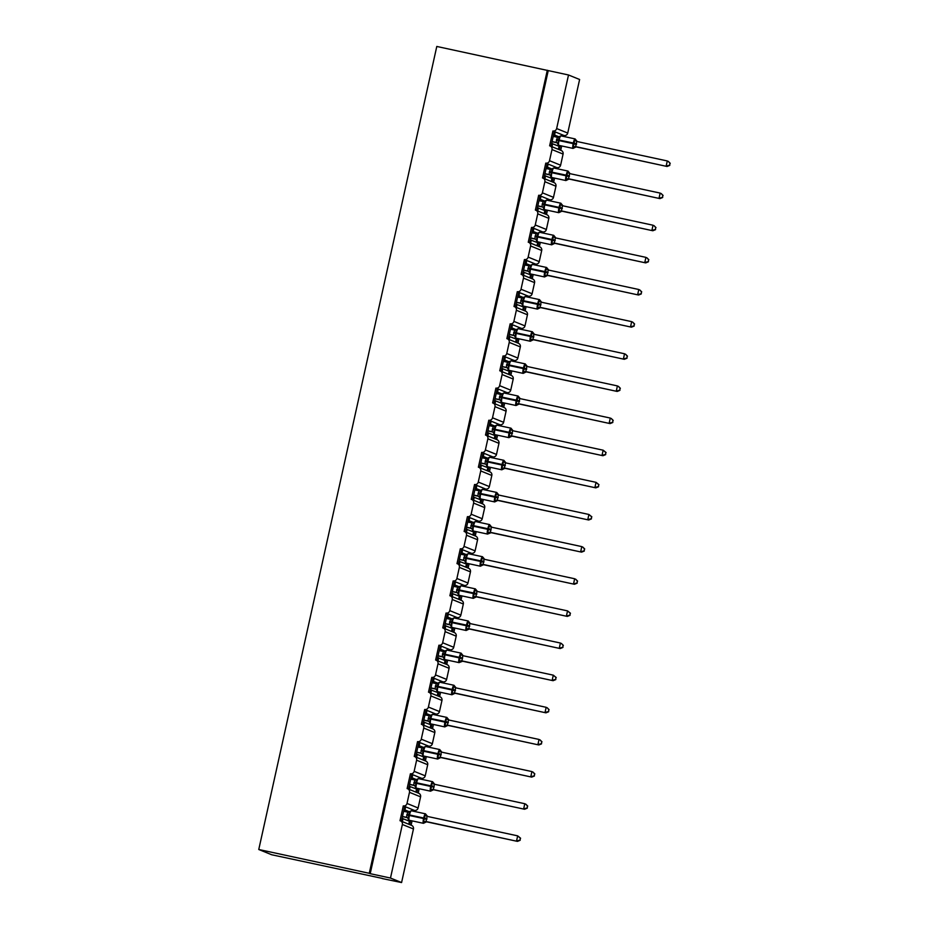 <?xml version="1.0" encoding="UTF-8"?>
<svg xmlns="http://www.w3.org/2000/svg" width="929" height="929" viewBox="0 0 929 929"><rect width="100%" height="100%" fill="white"/><g stroke="black" fill="none" stroke-linecap="round" stroke-linejoin="round"><path stroke-width="1.39" d="M551.025 146.341L554.299 131.546L552.918 130.989A3.17 3.112 112.1 0 0 556.645 128.55L568.513 74.982L436.793 46.45L258.761 849.501L271.709 854.761L382.26 878.393M552.918 130.989L549.631 145.818A3.17 3.112 -67.9 0 1 551.989 149.569L549.515 160.694A3.17 3.112 112.1 0 1 545.787 163.121L542.501 177.962A3.17 3.112 -67.9 0 1 544.858 181.701L542.397 192.826A3.17 3.112 112.1 0 1 538.669 195.264L535.383 210.093A3.17 3.112 -67.9 0 1 537.728 213.844L535.267 224.969A3.17 3.112 112.1 0 1 531.539 227.396L528.253 242.237A3.17 3.112 -67.9 0 1 530.61 245.976L528.148 257.101A3.17 3.112 112.1 0 1 524.42 259.539L521.123 274.369A3.17 3.112 -67.9 0 1 523.48 278.119L521.018 289.244A3.17 3.112 112.1 0 1 517.29 291.683L514.004 306.512A3.17 3.112 -67.9 0 1 516.361 310.251L513.888 321.376A3.17 3.112 112.1 0 1 510.16 323.815L506.874 338.655A3.17 3.112 -67.9 0 1 509.231 342.395L506.769 353.519A3.17 3.112 112.1 0 1 503.042 355.958L499.756 370.787A3.17 3.112 -67.9 0 1 502.113 374.538L499.639 385.663A3.17 3.112 112.1 0 1 495.912 388.09L492.625 402.931A3.17 3.112 -67.9 0 1 494.983 406.67L492.521 417.795A3.17 3.112 112.1 0 1 488.793 420.233L485.507 435.062A3.17 3.112 -67.9 0 1 487.864 438.813L485.391 449.938A3.17 3.112 112.1 0 1 481.663 452.377L478.377 467.206A3.17 3.112 -67.9 0 1 480.734 470.945L478.272 482.07A3.17 3.112 112.1 0 1 474.545 484.508L471.247 499.337A3.17 3.112 -67.9 0 1 473.604 503.088L471.142 514.213A3.17 3.112 112.1 0 1 467.415 516.652L464.128 531.481A3.17 3.112 -67.9 0 1 466.486 535.232L464.012 546.357A3.17 3.112 112.1 0 1 460.296 548.784L456.998 563.624A3.17 3.112 -67.9 0 1 459.356 567.364L456.894 578.488A3.17 3.112 112.1 0 1 453.166 580.927L449.88 595.756A3.17 3.112 -67.9 0 1 452.237 599.507L449.764 610.632A3.17 3.112 112.1 0 1 446.036 613.059L442.75 627.899A3.17 3.112 -67.9 0 1 445.107 631.639L442.645 642.763A3.17 3.112 112.1 0 1 438.918 645.202L435.631 660.031A3.17 3.112 -67.9 0 1 437.989 663.782L435.515 674.907A3.17 3.112 112.1 0 1 431.788 677.346L428.501 692.175A3.17 3.112 -67.9 0 1 430.859 695.926L428.397 707.05A3.17 3.112 112.1 0 1 424.669 709.477L421.383 724.318A3.17 3.112 -67.9 0 1 423.74 728.057L421.267 739.182A3.17 3.112 112.1 0 1 417.539 741.621L414.253 756.45A3.17 3.112 -67.9 0 1 416.61 760.201L414.148 771.325A3.17 3.112 112.1 0 1 410.421 773.752L407.123 788.593A3.17 3.112 -67.9 0 1 409.48 792.332L407.018 803.457A3.17 3.112 112.1 0 1 403.291 805.896L404.684 806.465L401.398 821.248M403.291 805.896L400.004 820.725A3.17 3.112 -67.9 0 1 400.515 820.888L411.605 825.393A3.17 3.112 -67.9 0 1 413.451 828.982L401.583 882.55L390.482 878.044L370.207 873.678L548.238 70.616M404.684 806.465L405.636 806.848L404.951 809.937L409.48 811.783M405.636 806.848L412.035 809.449L411.721 810.866M403.697 810.889L409.015 812.039M404.951 809.937L403.952 809.728M412.035 809.449L414.392 810.402L414.171 811.4M412.999 809.844L412.72 811.087M410.618 820.562L409.724 824.627M412.07 820.876L411.106 825.196M410.421 773.752L411.802 774.321L408.528 789.104M411.802 774.321L412.766 774.716L412.081 777.805L416.598 779.64M412.766 774.716L419.165 777.318L418.851 778.734M410.815 778.757L416.146 779.907M412.081 777.805L411.082 777.585M419.165 777.318L421.511 778.27L421.29 779.257M420.129 777.701L419.85 778.943M417.748 788.431L416.842 792.495M419.188 788.733L418.236 793.052M417.539 741.621L418.933 742.178L415.646 756.972M418.933 742.178L419.885 742.573L419.2 745.662L423.729 747.497M419.885 742.573L426.283 745.174L425.97 746.591M417.945 746.614L423.276 747.764M419.2 745.662L418.201 745.453M426.283 745.174L428.641 746.126L428.42 747.113M427.247 745.569L426.98 746.811M424.867 756.287L423.972 760.352M426.318 756.601L425.354 760.921M424.669 709.477L426.051 710.046L422.776 724.829M426.051 710.046L427.015 710.43L426.33 713.53L430.847 715.365M427.015 710.43L433.413 713.042L433.1 714.447M425.076 714.482L430.394 715.62M426.33 713.53L425.331 713.309M433.413 713.042L435.759 713.995L435.538 714.982M434.377 713.426L434.098 714.668M431.997 724.155L431.091 728.22M433.437 724.457L432.484 728.777M431.788 677.346L433.181 677.903L429.895 692.697M433.181 677.903L434.145 678.298L433.46 681.387L437.977 683.221M434.145 678.298L440.543 680.899L440.218 682.316M432.194 682.339L437.524 683.489M433.46 681.387L432.449 681.166M440.543 680.899L442.889 681.851L442.668 682.838M441.496 681.294L441.229 682.525M439.127 692.012L438.221 696.076M440.567 692.326L439.603 696.645M438.918 645.202L440.3 645.771L437.025 660.554M440.3 645.771L441.263 646.154L440.578 649.243L445.096 651.09M441.263 646.154L447.662 648.756L447.348 650.172M439.324 650.195L444.643 651.345M440.578 649.243L439.58 649.034M447.662 648.756L450.008 649.719L449.787 650.706M448.626 649.15L448.347 650.393M446.245 659.869L445.351 663.933M447.685 660.182L446.733 664.502M446.036 613.059L447.43 613.628L444.155 628.41M447.43 613.628L448.393 614.023L447.708 617.111L452.226 618.946M448.393 614.023L454.792 616.624L454.478 618.04M446.443 618.064L451.773 619.213M447.708 617.111L446.71 616.891M454.792 616.624L457.138 617.576L456.917 618.563M455.744 617.007L455.477 618.249M453.375 627.737L452.469 631.801M454.815 628.05L453.863 632.359M453.166 580.927L454.548 581.484L451.273 596.279M454.548 581.484L455.512 581.879L454.827 584.968L459.344 586.814M455.512 581.879L461.91 584.48L461.597 585.897M453.573 585.92L458.891 587.07M454.827 584.968L453.828 584.759M461.91 584.48L464.256 585.433L464.047 586.42M462.874 584.875L462.596 586.118M460.494 595.594L459.6 599.658M461.945 595.907L460.981 600.227M460.296 548.784L461.678 549.353L458.403 564.135M461.678 549.353L462.642 549.747L461.957 552.836L466.474 554.671M462.642 549.747L469.04 552.349L468.727 553.765M460.691 553.789L466.021 554.927M461.957 552.836L460.958 552.616M469.04 552.349L471.386 553.301L471.166 554.288M470.004 552.732L469.726 553.974M467.624 563.462L466.718 567.526M469.064 563.764L468.111 568.083M467.415 516.652L468.808 517.209L465.522 532.003M468.808 517.209L469.76 517.604L469.075 520.693L473.604 522.528M469.76 517.604L476.159 520.205L475.845 521.622M467.821 521.645L473.151 522.795M469.075 520.693L468.077 520.484M476.159 520.205L478.516 521.157L478.296 522.144M477.123 520.6L476.844 521.843M474.742 531.318L473.848 535.383M476.194 531.632L475.23 535.952M474.545 484.508L475.927 485.077L472.652 499.86M475.927 485.077L476.891 485.461L476.205 488.549L480.723 490.396M476.891 485.461L483.289 488.062L482.975 489.478M474.94 489.513L480.27 490.651M476.205 488.549L475.207 488.34M483.289 488.062L485.635 489.026L485.414 490.013M484.253 488.457L483.974 489.699M481.872 499.175L480.967 503.239M483.312 499.488L482.36 503.808M481.663 452.377L483.057 452.934L479.77 467.728M483.057 452.934L484.009 453.329L483.324 456.418L487.853 458.252M484.009 453.329L490.407 455.93L490.094 457.347M482.07 457.37L487.4 458.52M483.324 456.418L482.325 456.197M490.407 455.93L492.765 456.882L492.544 457.869M491.371 456.313L491.104 457.556M489.002 467.043L488.097 471.108M490.442 467.357L489.478 471.665M488.793 420.233L490.175 420.802L486.901 435.585M490.175 420.802L491.139 421.185L490.454 424.274L494.971 426.121M491.139 421.185L497.538 423.787L497.224 425.203M489.2 425.227L494.518 426.376M490.454 424.274L489.455 424.065M497.538 423.787L499.883 424.739L499.663 425.737M498.501 424.181L498.223 425.424M496.121 434.9L495.215 438.964M497.561 435.213L496.609 439.533M495.912 388.09L497.305 388.659L494.019 403.441M497.305 388.659L498.269 389.054L497.584 392.143L502.101 393.977M498.269 389.054L504.668 391.655L504.354 393.072M496.318 393.095L501.648 394.244M497.584 392.143L496.574 391.922M504.668 391.655L507.013 392.607L506.793 393.594M505.62 392.038L505.353 393.281M503.251 402.768L502.345 406.832M504.691 403.07L503.727 407.39M503.042 355.958L504.424 356.515L501.149 371.31M504.424 356.515L505.388 356.91L504.702 359.999L509.22 361.834M505.388 356.91L511.786 359.511L511.473 360.928M503.448 360.951L508.767 362.101M504.702 359.999L503.704 359.79M511.786 359.511L514.132 360.464L513.911 361.451M512.75 359.906L512.471 361.149M510.369 370.625L509.475 374.689M511.809 370.938L510.857 375.258M510.16 323.815L511.554 324.384L508.279 339.166M511.554 324.384L512.518 324.767L511.833 327.867L516.35 329.702M512.518 324.767L518.916 327.368L518.603 328.785M510.567 328.82L515.897 329.958M511.833 327.867L510.834 327.647M518.916 327.368L521.262 328.332L521.041 329.319M519.868 327.763L519.601 329.005M517.499 338.481L516.594 342.557M518.939 338.795L517.987 343.115M517.29 291.683L518.672 292.24L515.398 307.034M518.672 292.24L519.636 292.635L518.951 295.724L523.48 297.559M519.636 292.635L526.035 295.236L525.721 296.653M517.697 296.676L523.015 297.826M518.951 295.724L517.952 295.503M526.035 295.236L528.38 296.188L528.171 297.175M526.998 295.631L526.72 296.862M524.618 306.349L523.724 310.414M526.069 306.663L525.106 310.983M524.42 259.539L525.802 260.108L522.528 274.891M525.802 260.108L526.766 260.492L526.081 263.581L530.598 265.427M526.766 260.492L533.165 263.093L532.851 264.51M524.815 264.533L530.145 265.682M526.081 263.581L525.082 263.371M533.165 263.093L535.51 264.057L535.29 265.044M534.129 263.488L533.85 264.73M531.748 274.206L530.842 278.27M533.188 274.519L532.236 278.839M531.539 227.396L532.932 227.965L529.646 242.748M532.932 227.965L533.885 228.36L533.2 231.449L537.728 233.284M533.885 228.36L540.283 230.961L539.97 232.378M531.945 232.401L537.276 233.551M533.2 231.449L532.201 231.228M540.283 230.961L542.641 231.913L542.42 232.9M541.247 231.344L540.968 232.587M538.866 242.074L537.972 246.139M540.318 242.376L539.354 246.696M538.669 195.264L540.051 195.822L536.776 210.616M540.051 195.822L541.015 196.216L540.33 199.305L544.847 201.14M541.015 196.216L547.413 198.818L547.1 200.234M539.064 200.258L544.394 201.407M540.33 199.305L539.331 199.096M547.413 198.818L549.759 199.77L549.538 200.757M548.377 199.212L548.098 200.455M545.997 209.931L545.091 213.995M547.436 210.244L546.484 214.564M545.787 163.121L547.181 163.69L543.895 178.473M547.181 163.69L548.145 164.085L547.46 167.174L551.977 169.008M548.145 164.085L554.532 166.686L554.218 168.103M546.194 168.126L551.524 169.264M547.46 167.174L546.449 166.953M554.532 166.686L556.889 167.638L556.668 168.625M555.496 167.069L555.228 168.312M553.127 177.799L552.221 181.863M554.567 178.101L553.603 182.421M408.76 824.244L409.434 821.201L402.036 818.379M402.362 821.642L403.035 818.588M415.89 792.1L416.564 789.058L409.166 786.236M409.492 789.499L410.165 786.457M423.009 759.968L423.682 756.914L416.285 754.104M416.61 757.356L417.284 754.313M430.139 727.825L430.812 724.783L423.415 721.961M423.74 725.224L424.414 722.181M437.257 695.682L437.931 692.639L430.533 689.829M430.859 693.08L431.532 690.038M444.387 663.55L445.061 660.507L437.664 657.686M437.989 660.949L438.662 657.906M451.506 631.406L452.179 628.364L444.782 625.542M445.107 628.805L445.781 625.763M458.636 599.275L459.309 596.221L451.912 593.41M452.237 596.673L452.911 593.619M465.754 567.131L466.439 564.089L459.031 561.267M459.356 564.53L460.041 561.488M472.884 534.988L473.558 531.945L466.161 529.135M466.486 532.387L467.159 529.344M480.014 502.856L480.688 499.814L473.291 496.992M473.616 500.255L474.289 497.212M487.133 470.713L487.806 467.67L480.409 464.848M480.734 468.111L481.408 465.069M494.263 438.581L494.936 435.527L487.539 432.717M487.864 435.98L488.538 432.926M501.381 406.437L502.055 403.395L494.658 400.573M494.983 403.836L495.656 400.794M508.511 374.294L509.185 371.252L501.788 368.441M502.113 371.693L502.786 368.65M515.63 342.162L516.303 339.12L508.906 336.298M509.231 339.561L509.916 336.519M522.76 310.019L523.433 306.976L516.036 304.166M516.361 307.418L517.035 304.375M529.878 277.887L530.564 274.845L523.155 272.023M523.491 275.286L524.165 272.232M537.008 245.744L537.682 242.701L530.285 239.879M530.61 243.143L531.283 240.1M544.139 213.612L544.812 210.558L537.415 207.748M537.74 210.999L538.414 207.957M551.257 181.469L551.931 178.426L544.533 175.604M544.858 178.867L545.532 175.825M554.299 131.546L555.263 131.941L554.578 135.03L559.095 136.865M555.263 131.941L561.662 134.542L561.348 135.959M553.324 135.982L558.643 137.132M554.578 135.03L553.579 134.81M561.662 134.542L564.008 135.495L563.787 136.482M562.626 134.937L562.347 136.168M560.245 145.656L559.351 149.72M561.685 145.969L560.733 150.289M558.387 149.325L559.061 146.283L551.663 143.472M551.989 146.724L552.662 143.681M390.482 878.044L402.362 824.476A3.17 3.112 -67.9 0 0 400.515 820.888M382.225 878.555L401.583 882.55M556.645 128.55L567.735 133.056L579.615 79.499L568.513 74.982M567.735 133.056A3.17 3.112 112.1 0 1 564.008 135.495M549.515 160.694L560.617 165.199L563.079 154.075A3.17 3.112 -67.9 0 0 561.232 150.486L550.131 145.981M560.617 165.199A3.17 3.112 112.1 0 1 556.889 167.638M542.397 192.826L553.487 197.343L555.948 186.218A3.17 3.112 -67.9 0 0 554.102 182.63L543.012 178.113M553.487 197.343A3.17 3.112 112.1 0 1 549.759 199.77M535.267 224.969L546.368 229.475L548.83 218.35A3.17 3.112 -67.9 0 0 546.984 214.762L535.882 210.256M546.368 229.475A3.17 3.112 112.1 0 1 542.641 231.913M528.148 257.101L539.238 261.618L541.7 250.493A3.17 3.112 -67.9 0 0 539.854 246.905L528.764 242.388M539.238 261.618A3.17 3.112 112.1 0 1 535.51 264.057M521.018 289.244L532.108 293.75L534.581 282.625A3.17 3.112 -67.9 0 0 532.735 279.037L521.633 274.531M532.108 293.75A3.17 3.112 112.1 0 1 528.38 296.188M513.888 321.376L524.99 325.893L527.451 314.768A3.17 3.112 -67.9 0 0 525.605 311.18L514.515 306.663M524.99 325.893A3.17 3.112 112.1 0 1 521.262 328.332M506.769 353.519L517.859 358.037L520.333 346.912A3.17 3.112 -67.9 0 0 518.475 343.324L507.385 338.806M517.859 358.037A3.17 3.112 112.1 0 1 514.132 360.464M499.639 385.663L510.741 390.168L513.203 379.044A3.17 3.112 -67.9 0 0 511.356 375.455L500.255 370.95M510.741 390.168A3.17 3.112 112.1 0 1 507.013 392.607M492.521 417.795L503.611 422.312L506.084 411.187A3.17 3.112 -67.9 0 0 504.226 407.599L493.136 403.081M503.611 422.312A3.17 3.112 112.1 0 1 499.883 424.739M485.391 449.938L496.492 454.444L498.954 443.319A3.17 3.112 -67.9 0 0 497.108 439.731L486.006 435.225M496.492 454.444A3.17 3.112 112.1 0 1 492.765 456.882M478.272 482.07L489.362 486.587L491.824 475.462A3.17 3.112 -67.9 0 0 489.978 471.874L478.888 467.357M489.362 486.587A3.17 3.112 112.1 0 1 485.635 489.026M471.142 514.213L482.232 518.719L484.706 507.594A3.17 3.112 -67.9 0 0 482.859 504.006L471.758 499.5M482.232 518.719A3.17 3.112 112.1 0 1 478.516 521.157M464.012 546.357L475.114 550.862L477.576 539.737A3.17 3.112 -67.9 0 0 475.729 536.149L464.639 531.643M475.114 550.862A3.17 3.112 112.1 0 1 471.386 553.301M456.894 578.488L467.984 583.006L470.457 571.881A3.17 3.112 -67.9 0 0 468.611 568.293L457.509 563.775M467.984 583.006A3.17 3.112 112.1 0 1 464.256 585.433M449.764 610.632L460.865 615.137L463.327 604.013A3.17 3.112 -67.9 0 0 461.481 600.424L450.391 595.919M460.865 615.137A3.17 3.112 112.1 0 1 457.138 617.576M442.645 642.763L453.735 647.281L456.209 636.156A3.17 3.112 -67.9 0 0 454.351 632.568L443.261 628.05M453.735 647.281A3.17 3.112 112.1 0 1 450.008 649.719M435.515 674.907L446.617 679.413L449.079 668.288A3.17 3.112 -67.9 0 0 447.232 664.699L436.131 660.194M446.617 679.413A3.17 3.112 112.1 0 1 442.889 681.851M428.397 707.05L439.487 711.556L441.96 700.431A3.17 3.112 -67.9 0 0 440.102 696.843L429.012 692.337M439.487 711.556A3.17 3.112 112.1 0 1 435.759 713.995M421.267 739.182L432.368 743.699L434.83 732.575A3.17 3.112 -67.9 0 0 432.984 728.986L421.882 724.469M432.368 743.699A3.17 3.112 112.1 0 1 428.641 746.126M414.148 771.325L425.238 775.831L427.7 764.706A3.17 3.112 -67.9 0 0 425.854 761.118L414.764 756.612M425.238 775.831A3.17 3.112 112.1 0 1 421.511 778.27M407.018 803.457L418.108 807.975L420.582 796.85A3.17 3.112 -67.9 0 0 418.735 793.261L407.634 788.744M418.108 807.975A3.17 3.112 112.1 0 1 414.392 810.402M370.207 873.678L369.277 873.295L547.309 70.244M258.761 849.501L369.277 873.295M560.199 136.795L559.502 136.517L558.329 139.814L558.015 144.459M574.11 147.932L572.938 146.794L574.215 143.89L574.412 140.151L575.399 139.942A2.322 2.044 -74.1 0 0 576.746 141.452L575.643 146.619L576.665 147.003L576.061 146.956A2.322 2.299 87.4 0 0 574.424 147.746L574.424 147.746M669.774 165.385L669.867 163.179L669.774 165.385L667.08 166.477L576.654 147.003A2.322 2.299 87.4 0 0 576.061 146.956L573.03 148.408A4.54 0.848 -77.8 0 1 573.193 143.647L576.444 144.413M667.08 166.477L575.736 146.631M669.414 165.234L666.151 166.094L667.301 160.949L576.874 141.487L574.412 140.151M669.867 163.179L668.218 161.321L670.239 163.33M553.231 136.389L557.725 137.318A2.322 2.299 87.4 0 0 557.864 137.318L557.864 137.318A2.322 2.299 87.4 0 0 559.502 136.517M552.047 141.707L556.785 142.729M557.028 142.776L556.111 142.404L557.354 137.271L559.827 137.004M552.093 141.545L556.123 142.404A2.322 2.299 87.4 0 1 557.83 144.041M558.352 143.647L556.216 142.427M572.938 146.794L575.643 146.619M553.069 168.939L552.372 168.66L551.199 171.958L550.885 176.603M566.98 180.063L565.819 178.925L567.224 175.407L567.294 172.283L568.269 172.074A2.322 2.044 -74.1 0 0 569.616 173.584L568.513 178.751L569.535 179.146L568.931 179.088A2.322 2.299 87.4 0 0 567.294 179.889L567.294 179.889M662.656 197.517L662.737 195.311L662.656 197.517L659.95 198.609L569.535 179.146A2.322 2.299 87.4 0 0 568.931 179.088L565.912 180.551A4.54 0.848 -77.8 0 1 565.912 180.551A4.54 0.848 -77.8 0 1 565.877 180.54A4.54 0.848 -77.8 0 1 566.075 175.79L569.314 176.545M659.95 198.609L568.606 178.774A2.322 2.044 -74.1 0 0 566.597 179.611M662.284 197.366L659.033 198.237L660.171 193.093L569.756 173.618L567.294 172.283M662.737 195.311L661.1 193.464L663.109 195.462M546.101 168.532L550.734 169.45A2.322 2.299 87.4 0 0 552.372 168.66M544.928 173.851L549.666 174.873M549.898 174.919L548.993 174.547L550.223 169.415L552.697 169.148M544.963 173.677L548.993 174.547A2.322 2.299 87.4 0 1 550.711 176.185M551.222 175.79L549.085 174.571M565.819 178.925L568.513 178.751M545.938 201.07L545.253 200.792L544.08 204.101L543.755 208.735M559.862 212.207L558.689 211.069L560.094 207.55L560.164 204.426L561.151 204.217A2.322 2.044 -74.1 0 0 562.498 205.727L561.395 210.895L562.417 211.289L561.813 211.231A2.322 2.299 87.4 0 0 560.175 212.033L560.175 212.033M655.526 229.66L655.619 227.454L655.526 229.66L652.832 230.752L562.405 211.289A2.322 2.299 87.4 0 0 561.813 211.231L558.782 212.683A4.54 0.848 -77.8 0 1 558.782 212.683A4.54 0.848 -77.8 0 1 558.759 212.683A4.54 0.848 -77.8 0 1 558.944 207.922L562.196 208.688M652.832 230.752L561.488 210.906M655.166 229.509L651.903 230.38L653.041 225.224L562.626 205.762L560.164 204.426M655.619 227.454L653.97 225.596L655.99 227.605M538.983 200.664L543.616 201.593A2.322 2.299 87.4 0 0 545.253 200.792M537.798 205.983L542.536 207.004M542.78 207.062L541.862 206.691L543.105 201.558L545.578 201.279M537.833 205.82L541.874 206.691M544.104 207.922L541.967 206.702M558.689 211.069L561.395 210.895M538.82 233.214L538.123 232.935L536.95 236.233L536.637 240.878M552.732 244.35L551.571 243.212L552.976 239.682L553.045 236.558L554.021 236.349A2.322 2.044 -74.1 0 0 555.368 237.87L554.265 243.026L555.287 243.421L554.683 243.375A2.322 2.299 87.4 0 0 553.045 244.164L553.045 244.164M648.407 261.804L648.488 259.586L648.407 261.804L645.701 262.895L555.287 243.421A2.322 2.299 87.4 0 0 554.683 243.375L551.663 244.826A4.54 0.848 -77.8 0 1 551.629 244.815A4.54 0.848 -77.8 0 1 551.814 240.065L555.066 240.832M645.701 262.895L554.358 243.05A2.322 2.044 -74.1 0 0 552.349 243.886M648.036 261.653L644.784 262.512L645.922 257.368L555.496 237.894L553.045 236.558M648.488 259.586L646.839 257.739L648.86 259.737M531.852 232.807L536.486 233.725A2.322 2.299 87.4 0 0 538.123 232.935M530.68 238.126L535.418 239.148M535.65 239.194L534.744 238.823L535.975 233.69L538.448 233.423M530.714 237.952L534.744 238.823A2.322 2.299 87.4 0 1 536.451 240.46M536.974 240.065L534.837 238.846M551.571 243.212L554.265 243.026M531.69 265.357L531.005 265.067L529.832 268.376L529.507 273.021M545.613 276.482L544.44 275.344L545.846 271.825L545.915 268.702L546.902 268.493A2.322 2.044 -74.1 0 0 548.249 270.002L547.146 275.17L548.168 275.565L547.564 275.507A2.322 2.299 87.4 0 0 545.915 276.308L545.915 276.308M641.277 293.936L641.37 291.729L641.277 293.936L638.583 295.027L548.156 275.565A2.322 2.299 87.4 0 0 547.564 275.507M638.583 295.027L547.239 275.181M640.905 293.785L637.654 294.656L638.792 289.5L548.377 270.037L545.915 268.702M641.37 291.729L639.721 289.883L641.73 291.88M524.734 264.951L529.367 265.868A2.322 2.299 87.4 0 0 531.005 265.067M523.55 270.269L528.287 271.28M528.52 271.338L527.614 270.966L528.856 265.833L531.318 265.555M523.584 270.095L527.626 270.966A2.322 2.299 87.4 0 1 529.333 272.603M529.855 272.209L527.707 270.989M544.44 275.344L547.146 275.17M524.571 297.489L523.875 297.21L522.702 300.508L522.388 305.153M538.483 308.625L537.322 307.487L538.727 303.957L538.785 300.845L539.772 300.636A2.322 2.044 -74.1 0 0 541.119 302.146L540.016 307.302L541.038 307.696L540.434 307.65A2.322 2.299 87.4 0 0 538.797 308.44L538.797 308.44M634.159 326.079L634.24 323.873L634.159 326.079L631.453 327.171L541.038 307.696A2.322 2.299 87.4 0 0 540.434 307.65L537.415 309.102A4.54 0.848 -77.8 0 1 537.415 309.102A4.54 0.848 -77.8 0 1 537.38 309.09A4.54 0.848 -77.8 0 1 537.566 304.34L540.817 305.107M631.453 327.171L540.109 307.325M633.787 325.928L630.524 326.787L631.674 321.643L541.247 302.18L538.785 300.845M634.24 323.873L632.591 322.015L634.612 324.024M517.604 297.083L522.237 298.012A2.322 2.299 87.4 0 0 523.875 297.21M516.419 302.401L521.169 303.423M521.401 303.469L520.495 303.098L521.726 297.965L524.2 297.698M516.466 302.239L520.495 303.098A2.322 2.299 87.4 0 1 522.203 304.735M522.725 304.34L520.588 303.121M537.322 307.487L540.016 307.302M517.441 329.632L516.756 329.342L515.583 332.652L515.258 337.297M531.365 340.757L530.192 339.619L531.597 336.101L531.667 332.977L532.642 332.768A2.322 2.044 -74.1 0 0 533.989 334.277L532.898 339.445L533.92 339.84L533.304 339.782A2.322 2.299 87.4 0 0 531.667 340.583L531.667 340.583M627.029 358.211L627.121 356.004L627.029 358.211L624.323 359.302L533.908 339.84M624.323 359.302L532.979 339.468M626.657 358.06L623.405 358.931L624.543 353.775L534.129 334.312L531.667 332.977M627.121 356.004L625.472 354.158L627.481 356.155M510.474 329.226L515.107 330.143A2.322 2.299 87.4 0 0 516.756 329.342M509.301 334.545L514.039 335.566M514.271 335.613L513.365 335.241L514.608 330.109L517.07 329.841M509.336 334.37L513.365 335.241A2.322 2.299 87.4 0 1 515.084 336.879M515.595 336.484L513.458 335.264M530.192 339.619L532.898 339.445M510.323 361.764L509.626 361.486L508.453 364.795L508.14 369.428M524.235 372.901L523.062 371.763L524.339 368.859L524.537 365.12L525.524 364.911A2.322 2.044 -74.1 0 0 526.871 366.421L525.768 371.588L526.789 371.983L526.186 371.925A2.322 2.299 87.4 0 0 524.548 372.726L524.548 372.726M619.91 390.354L619.991 388.148L619.91 390.354L617.204 391.446L526.789 371.983A2.322 2.299 87.4 0 0 526.186 371.925L523.155 373.377A4.54 0.848 -77.8 0 1 523.132 373.365A4.54 0.848 -77.8 0 1 523.317 368.616L526.569 369.382M617.204 391.446L525.86 371.6A2.322 2.044 -74.1 0 0 523.851 372.436M619.538 390.203L616.275 391.074L617.425 385.918L526.998 366.456L524.537 365.12M619.991 388.148L618.342 386.29L620.363 388.299M503.355 361.358L507.849 362.287A2.322 2.299 87.4 0 0 507.989 362.287L507.989 362.287A2.322 2.299 87.4 0 0 509.626 361.486M502.171 366.676L506.92 367.698M507.153 367.745L506.235 367.385L507.478 362.252L509.951 361.973M502.217 366.514L506.247 367.385A2.322 2.299 87.4 0 1 507.954 369.022M508.477 368.616L506.34 367.396M523.062 371.763L525.768 371.588M503.193 393.908L502.496 393.629L501.335 396.927L501.01 401.572M517.105 405.032L515.943 403.906L517.348 400.376L517.418 397.252L518.394 397.043A2.322 2.044 -74.1 0 0 519.741 398.553L518.637 403.72L519.659 404.115L519.056 404.069A2.322 2.299 87.4 0 0 517.418 404.858L517.418 404.858M612.78 422.498L612.861 420.28L612.78 422.498L610.074 423.589L519.659 404.115A2.322 2.299 87.4 0 0 519.056 404.069L516.036 405.52A4.54 0.848 -77.8 0 1 516.036 405.52A4.54 0.848 -77.8 0 1 516.013 405.508A4.54 0.848 -77.8 0 1 516.199 400.759L519.45 401.525M610.074 423.589L518.73 403.743A2.322 2.044 -74.1 0 0 516.733 404.579M612.408 422.347L609.157 423.206L610.295 418.062L519.88 398.587L517.418 397.252M612.861 420.28L611.224 418.433L613.233 420.431M496.225 393.501L500.859 394.419A2.322 2.299 87.4 0 0 502.496 393.629M495.052 398.82L499.79 399.842M500.023 399.888L499.117 399.516L500.359 394.384L502.821 394.117M495.087 398.646L499.117 399.516A2.322 2.299 87.4 0 1 500.836 401.154M501.346 400.759L499.21 399.54M515.943 403.906L518.637 403.72M496.074 426.051L495.378 425.761L494.205 429.07L493.891 433.715M509.986 437.176L508.813 436.038L510.091 433.135L510.288 429.395L511.275 429.186A2.322 2.044 -74.1 0 0 512.622 430.696L511.519 435.864L512.541 436.258L511.937 436.2A2.322 2.299 87.4 0 0 510.3 437.002L510.3 437.002M605.65 454.629L605.743 452.423L605.65 454.629L602.956 455.721L512.529 436.258A2.322 2.299 87.4 0 0 511.937 436.2L508.906 437.652A4.54 0.848 -77.8 0 1 508.883 437.652A4.54 0.848 -77.8 0 1 509.069 432.891L512.32 433.657M602.956 455.721L511.612 435.875M605.29 454.478L602.027 455.349L603.165 450.193L512.75 430.731L510.288 429.395M605.743 452.423L603.165 450.193L606.114 452.574M489.107 425.633L493.74 426.562A2.322 2.299 87.4 0 0 495.378 425.761M487.922 430.963L492.66 431.973M492.904 432.031L491.987 431.66L493.229 426.527L495.703 426.248M487.957 430.789L491.998 431.66M494.228 432.902L492.091 431.683M508.813 436.038L511.519 435.864M488.944 458.183L488.248 457.904L487.075 461.202L486.761 465.847M502.856 469.319L501.695 468.181L503.1 464.651L503.17 461.527L504.145 461.33A2.322 2.044 -74.1 0 0 505.492 462.839L504.389 467.995L505.411 468.39L504.807 468.344A2.322 2.299 87.4 0 0 503.17 469.133L503.17 469.133M598.531 486.773L598.613 484.566L598.531 486.773L595.826 487.864L505.411 468.39A2.322 2.299 87.4 0 0 504.807 468.344L501.788 469.795A4.54 0.848 -77.8 0 1 501.95 465.034L505.19 465.801M595.826 487.864L504.482 468.019A2.322 2.044 -74.1 0 0 502.473 468.855M598.16 486.622L594.908 487.481L596.046 482.337L505.539 462.851L503.17 461.527M598.613 484.566L596.046 482.337L598.984 484.706M481.977 457.776L486.482 458.705A2.322 2.299 87.4 0 0 486.61 458.694L486.61 458.694A2.322 2.299 87.4 0 0 488.248 457.904M480.804 463.095L485.542 464.117M485.774 464.163L484.868 463.792L486.099 458.659L488.573 458.392M480.839 462.932L484.868 463.792A2.322 2.299 87.4 0 1 486.575 465.429M487.098 465.034L484.961 463.815M501.695 468.181L504.389 467.995M481.814 490.326L481.129 490.036L479.956 493.345L479.631 497.99M495.738 501.451L494.565 500.313L495.97 496.794L496.04 493.671L497.027 493.462A2.322 2.044 -74.1 0 0 498.374 494.971L497.27 500.139L498.292 500.534L497.689 500.476A2.322 2.299 87.4 0 0 496.051 501.277L496.051 501.277M591.401 518.905L591.494 516.698L591.401 518.905L588.707 519.996L498.281 500.534A2.322 2.299 87.4 0 0 497.689 500.476L494.658 501.927A4.54 0.848 -77.8 0 1 494.82 497.178L498.072 497.932M588.707 519.996L497.363 500.162A2.322 2.044 -74.1 0 0 495.354 500.998M591.03 518.754L587.778 519.625L588.916 514.469L498.501 495.006L496.04 493.671M591.494 516.698L588.916 514.469L591.866 516.849M474.858 489.92L479.492 490.837A2.322 2.299 87.4 0 0 481.129 490.036M473.674 495.238L478.412 496.26M478.656 496.307L477.738 495.935L478.981 490.802L481.454 490.535M473.709 495.064L477.75 495.935A2.322 2.299 87.4 0 1 479.457 497.572M479.979 497.178L477.831 495.958M494.565 500.313L497.27 500.139M474.696 522.458L473.999 522.179L472.826 525.477L472.513 530.122M584.283 551.048L584.364 548.842L584.283 551.048L581.577 552.14L491.162 532.677A2.322 2.299 87.4 0 0 488.921 533.409L487.446 532.456L488.851 528.926L488.921 525.814L489.897 525.605A2.322 2.044 -74.1 0 0 491.244 527.115M581.577 552.14L490.233 532.294L491.162 532.677L487.539 534.07A4.54 0.848 -77.8 0 1 487.539 534.07A4.54 0.848 -77.8 0 1 487.504 534.059A4.54 0.848 -77.8 0 1 487.69 529.309L490.942 530.076L490.233 532.294M583.911 550.897L580.648 551.768L581.798 546.612L491.29 527.126L490.942 530.076M584.364 548.842L582.715 546.984L584.736 548.993M467.728 522.052L472.362 522.981A2.322 2.299 87.4 0 0 473.999 522.179M466.555 527.37L471.293 528.392M471.526 528.438L470.62 528.078L471.851 522.946L474.324 522.667M466.59 527.207L470.62 528.078A2.322 2.299 87.4 0 1 472.327 529.704M472.849 529.309L470.713 528.09M487.446 532.456L490.14 532.282M488.921 525.814L491.22 527.103M467.566 554.601L466.881 554.323L465.708 557.621L465.383 562.266M481.489 565.726L480.316 564.588L481.721 561.07L481.791 557.946L482.766 557.737A2.322 2.044 -74.1 0 0 484.125 559.246L483.022 564.414L484.044 564.809L483.428 564.751A2.322 2.299 87.4 0 0 481.791 565.552L481.791 565.552M577.153 583.18L577.246 580.973L577.153 583.18L574.459 584.271L484.032 564.809M574.459 584.271L483.115 564.437A2.322 2.044 -74.1 0 0 481.106 565.273M576.781 583.04L573.53 583.9L574.668 578.755L484.253 559.281L481.791 557.946M577.246 580.973L575.597 579.127L577.606 581.124M460.61 554.195L465.243 555.112A2.322 2.299 87.4 0 0 466.881 554.323M459.425 559.513L464.163 560.535M464.395 560.582L463.49 560.21L464.732 555.077L467.194 554.81M459.46 559.339L463.501 560.21A2.322 2.299 87.4 0 1 465.208 561.848M465.731 561.453L463.583 560.233M480.316 564.588L483.022 564.414M460.447 586.733L459.75 586.454L458.578 589.764L458.264 594.409M474.359 597.87L473.198 596.732L474.603 593.213L474.661 590.089L475.648 589.88A2.322 2.044 -74.1 0 0 476.995 591.39L475.892 596.557L476.914 596.952L476.31 596.894A2.322 2.299 87.4 0 0 474.673 597.695L474.673 597.695M570.034 615.323L570.116 613.117L570.034 615.323L567.329 616.415L476.914 596.952A2.322 2.299 87.4 0 0 476.31 596.894L473.279 598.346A4.54 0.848 -77.8 0 1 473.442 593.585L476.693 594.351M567.329 616.415L475.985 596.569A2.322 2.044 -74.1 0 0 473.976 597.405M569.663 615.172L566.4 616.043L567.549 610.887L477.123 591.425L474.661 590.089M570.116 613.117L567.549 610.887L570.487 613.268M453.48 586.327L457.985 587.256A2.322 2.299 87.4 0 0 458.113 587.256L458.113 587.256A2.322 2.299 87.4 0 0 459.75 586.454M452.295 591.645L457.045 592.667M457.277 592.725L456.371 592.354L457.602 587.221L460.076 586.942M452.342 591.483L456.371 592.354A2.322 2.299 87.4 0 1 458.078 593.991M458.601 593.596L456.464 592.377M473.198 596.732L475.892 596.557M453.317 618.877L452.62 618.598L451.459 621.896L451.134 626.541M467.241 630.013L466.068 628.875L467.473 625.345L467.542 622.221L468.518 622.012A2.322 2.044 -74.1 0 0 469.865 623.533L468.773 628.689L469.795 629.084L469.18 629.038A2.322 2.299 87.4 0 0 467.542 629.827L467.542 629.827M562.904 647.467L562.997 645.249L562.904 647.467L560.199 648.558L469.784 629.084A2.322 2.299 87.4 0 0 469.18 629.038L466.161 630.489A4.54 0.848 -77.8 0 1 466.161 630.489A4.54 0.848 -77.8 0 1 466.137 630.477A4.54 0.848 -77.8 0 1 466.323 625.728L469.575 626.494M560.199 648.558L468.855 628.712A2.322 2.044 -74.1 0 0 466.857 629.548M562.533 647.316L559.281 648.175L560.419 643.031L469.911 623.545L467.542 622.221M562.997 645.249L561.348 643.402L563.357 645.4M446.35 618.47L450.983 619.388A2.322 2.299 87.4 0 0 452.62 618.598M445.177 623.789L449.915 624.811M450.147 624.857L449.241 624.485L450.484 619.353L452.946 619.086M445.212 623.614L449.241 624.485A2.322 2.299 87.4 0 1 450.96 626.123M451.471 625.728L449.334 624.509M466.068 628.875L468.773 628.689M446.199 651.02L445.502 650.73L444.329 654.039L444.016 658.684M555.774 679.598L555.867 677.392L555.774 679.598L553.08 680.69L462.654 661.227A2.322 2.299 87.4 0 0 460.424 661.971L458.938 661.007L460.215 658.104L460.412 654.364L461.399 654.155A2.322 2.044 -74.1 0 0 462.747 655.665M553.08 680.69L461.736 660.844L462.665 661.227L459.031 662.621A4.54 0.848 -77.8 0 1 459.007 662.621A4.54 0.848 -77.8 0 1 459.193 657.86L462.445 658.626L461.736 660.844M555.414 679.447L552.151 680.318L553.301 675.162L462.781 655.677L462.445 658.626M555.867 677.392L553.301 675.162L556.239 677.543M439.231 650.614L443.865 651.531A2.322 2.299 87.4 0 0 445.502 650.73M438.047 655.932L442.785 656.942M443.028 657L442.111 656.629L443.354 651.496L445.827 651.217M438.093 655.758L442.123 656.629M444.352 657.871L442.216 656.652M458.938 661.007L461.643 660.833M460.412 654.364L462.723 655.665M439.069 683.152L438.372 682.873L437.199 686.171L436.885 690.816M452.98 694.288L451.819 693.15L453.224 689.62L453.294 686.508L454.269 686.299A2.322 2.044 -74.1 0 0 455.616 687.808L454.513 692.976L455.535 693.359L454.931 693.313A2.322 2.299 87.4 0 0 453.294 694.102L453.294 694.102M548.656 711.742L548.737 709.535L548.656 711.742L545.95 712.833L455.535 693.359A2.322 2.299 87.4 0 0 454.931 693.313L451.912 694.764A4.54 0.848 -77.8 0 1 452.075 690.003L455.326 690.77M545.95 712.833L454.606 692.988A2.322 2.044 -74.1 0 0 452.597 693.824M548.284 711.591L545.033 712.45L546.171 707.306L455.756 687.843L453.294 686.508M548.737 709.535L547.1 707.677L549.109 709.686M432.101 682.745L436.607 683.674A2.322 2.299 87.4 0 0 436.735 683.674L436.735 683.674A2.322 2.299 87.4 0 0 438.372 682.873M430.928 688.064L435.666 689.086M435.898 689.132L434.993 688.761L436.235 683.628L438.697 683.361M430.963 687.901L434.993 688.761A2.322 2.299 87.4 0 1 436.711 690.398M437.222 690.003L435.086 688.784M451.819 693.15L454.513 692.976M431.95 715.295L431.253 715.016L430.081 718.314L429.755 722.959M445.862 726.42L444.689 725.282L445.966 722.379L446.164 718.64L447.151 718.431A2.322 2.044 -74.1 0 0 448.498 719.94L447.395 725.108L448.417 725.503L447.813 725.444A2.322 2.299 87.4 0 0 446.175 726.246L446.175 726.246M541.526 743.874L541.619 741.667L541.526 743.874L538.832 744.965L448.405 725.503A2.322 2.299 87.4 0 0 447.813 725.444L444.782 726.908A4.54 0.848 -77.8 0 1 444.945 722.147L448.196 722.901M538.832 744.965L447.488 725.131A2.322 2.044 -74.1 0 0 445.479 725.967M541.166 743.723L537.903 744.593L539.041 739.449L448.626 719.975L446.164 718.64M541.619 741.667L539.97 739.821L541.99 741.818M424.983 714.889L429.616 715.806A2.322 2.299 87.4 0 0 431.253 715.016M423.798 720.207L428.536 721.229M428.78 721.276L427.863 720.904L429.105 715.771L431.579 715.504M423.833 720.033L427.874 720.904A2.322 2.299 87.4 0 1 429.581 722.541M430.104 722.147L427.967 720.927M444.689 725.282L447.395 725.108M424.82 747.427L424.123 747.148L422.95 750.458L422.637 755.091M438.732 758.563L437.571 757.425L438.976 753.907L439.045 750.783L440.021 750.574A2.322 2.044 -74.1 0 0 441.368 752.084L440.265 757.251L441.287 757.646L440.683 757.588A2.322 2.299 87.4 0 0 439.045 758.389L439.045 758.389M534.407 776.017L534.489 773.811L534.407 776.017L531.702 777.108L441.287 757.646A2.322 2.299 87.4 0 0 440.683 757.588L437.664 759.039A4.54 0.848 -77.8 0 1 437.664 759.039A4.54 0.848 -77.8 0 1 437.629 759.028A4.54 0.848 -77.8 0 1 437.814 754.278L441.066 755.045M531.702 777.108L440.358 757.263M534.036 775.866L530.784 776.737L531.922 771.581L441.507 752.118L439.045 750.783M534.489 773.811L532.851 771.953L534.86 773.962M417.853 747.021L422.486 747.95A2.322 2.299 87.4 0 0 424.123 747.148M416.68 752.339L421.418 753.361M421.65 753.407L420.744 753.047L421.975 747.915L424.448 747.636M416.715 752.176L420.744 753.047A2.322 2.299 87.4 0 1 422.451 754.685M422.974 754.278L420.837 753.059M437.571 757.425L440.265 757.251M417.69 779.57L417.005 779.292L415.832 782.59L415.507 787.235M527.277 808.16L527.37 805.942L527.277 808.16L524.583 809.252L434.168 789.778A2.322 2.299 87.4 0 0 431.927 790.521L430.441 789.569L431.846 786.039L431.915 782.915L432.902 782.706A2.322 2.044 -74.1 0 0 434.249 784.227M524.583 809.252L433.564 789.731A2.322 2.299 87.4 0 0 433.553 789.731L430.533 791.183A4.54 0.848 -77.8 0 1 430.696 786.422L433.948 787.188L433.251 789.406A2.322 2.044 -74.1 0 0 431.23 790.242M526.906 808.009L523.654 808.869L524.792 803.724L434.284 784.227L433.948 787.188M527.37 805.942L525.721 804.096L527.742 806.093M410.734 779.164L415.368 780.081A2.322 2.299 87.4 0 0 417.005 779.292M409.55 784.482L414.288 785.504M414.52 785.551L413.614 785.179L414.857 780.046L417.33 779.779M409.584 784.308L413.626 785.179A2.322 2.299 87.4 0 1 415.333 786.817M415.855 786.422L413.707 785.202M430.441 789.569L433.146 789.383M431.915 782.915L434.226 784.215M410.572 811.714L409.875 811.423L408.702 814.733L408.388 819.378M424.483 822.839L423.322 821.7L424.727 818.182L424.785 815.058L425.772 814.849A2.322 2.044 -74.1 0 0 427.119 816.359L426.016 821.526L427.038 821.921L426.434 821.863A2.322 2.299 87.4 0 0 424.797 822.664L424.797 822.664M520.159 840.292L520.24 838.086L520.159 840.292L517.453 841.384L427.038 821.921A2.322 2.299 87.4 0 0 426.434 821.863L423.415 823.315A4.54 0.848 -77.8 0 1 423.566 818.554L426.817 819.32M517.453 841.384L426.109 821.538A2.322 2.044 -74.1 0 0 424.1 822.374M519.787 840.141L516.524 841.012L517.674 835.856L427.247 816.394L424.785 815.058M520.24 838.086L517.674 835.856L520.612 838.237M403.604 811.296L408.11 812.225A2.322 2.299 87.4 0 0 408.237 812.225L408.237 812.225A2.322 2.299 87.4 0 0 409.875 811.423M402.431 816.626L407.169 817.636M407.401 817.694L406.496 817.323L407.726 812.19L410.2 811.911M402.466 816.452L406.496 817.323A2.322 2.299 87.4 0 1 408.203 818.96M408.725 818.565L406.588 817.346M423.322 821.7L426.016 821.526M402.362 824.476L413.451 828.982M409.48 792.332L420.582 796.85M416.61 760.201L427.7 764.706M423.74 728.057L434.83 732.575M430.859 695.926L441.96 700.431M437.989 663.782L449.079 668.288M445.107 631.639L456.209 636.156M452.237 599.507L463.327 604.013M459.356 567.364L470.457 571.881M466.486 535.232L477.576 539.737M473.604 503.088L484.706 507.594M480.734 470.945L491.824 475.462M487.864 438.813L498.954 443.319M494.983 406.67L506.084 411.187M502.113 374.538L513.203 379.044M509.231 342.395L520.333 346.912M516.361 310.251L527.451 314.768M523.48 278.119L534.581 282.625M530.61 245.976L541.7 250.493M537.728 213.844L548.83 218.35M544.858 181.701L555.948 186.218M551.989 149.569L563.079 154.075M556.413 140.093L559.003 140.593A4.54 0.848 102.2 0 0 558.817 145.342A4.54 0.848 102.2 0 0 558.84 145.354L573.03 148.408A4.54 0.848 -77.8 0 1 573.007 148.396A4.54 0.848 -77.8 0 0 573.077 148.408M576.584 143.798L573.332 143.031A4.54 0.848 -77.8 0 1 575.086 138.92A4.54 0.848 -77.8 0 1 575.109 138.92L560.884 135.855A4.54 0.848 102.2 0 0 559.142 139.977L559.003 140.593L573.193 143.647L573.332 143.031L556.552 139.478M560.919 135.866A4.54 0.848 102.2 0 0 560.884 135.855L557.725 137.318M575.759 146.643A2.322 2.044 -74.1 0 0 573.727 147.467M549.294 172.237L551.872 172.724A4.54 0.848 102.2 0 0 551.687 177.485A4.54 0.848 102.2 0 0 551.71 177.485L565.912 180.551M569.454 175.929L566.202 175.163A4.54 0.848 -77.8 0 1 567.956 171.052A4.54 0.848 -77.8 0 1 567.979 171.064L553.765 167.998A4.54 0.848 102.2 0 0 552.012 172.109L551.872 172.724L566.075 175.79L566.202 175.163L549.422 171.621M553.789 168.01A4.54 0.848 102.2 0 0 553.765 167.998L550.734 169.45A2.322 2.299 87.4 0 1 550.642 169.45M542.164 204.38L544.754 204.868A4.54 0.848 102.2 0 0 544.568 209.617A4.54 0.848 102.2 0 0 544.591 209.629L558.782 212.683M563.055 205.901L560.837 203.196L546.635 200.141A4.54 0.848 102.2 0 0 546.635 200.141A4.54 0.848 102.2 0 0 544.882 204.252L544.754 204.868L558.944 207.922L559.084 207.306A4.54 0.848 -77.8 0 1 560.837 203.196A4.54 0.848 -77.8 0 1 560.861 203.196M562.335 208.073L542.304 203.753M543.581 208.328A2.322 2.299 87.4 0 0 541.862 206.691M543.523 201.593A2.322 2.299 87.4 0 0 543.616 201.593L546.635 200.141M561.499 210.918A2.322 2.044 -74.1 0 0 559.479 211.742M535.034 236.512L537.624 237.011A4.54 0.848 102.2 0 0 537.438 241.761A4.54 0.848 102.2 0 0 537.461 241.772L551.663 244.826A4.54 0.848 -77.8 0 0 551.698 244.826M539.54 232.285A4.54 0.848 102.2 0 0 539.517 232.273A4.54 0.848 102.2 0 0 537.763 236.384L537.624 237.011L551.814 240.065L551.954 239.45A4.54 0.848 -77.8 0 1 553.707 235.327A4.54 0.848 -77.8 0 1 553.73 235.339M555.205 240.205L535.174 235.896M536.393 233.736A2.322 2.299 87.4 0 0 536.486 233.725L539.517 232.273L553.707 235.327L555.937 238.045M527.916 268.655L530.494 269.143A4.54 0.848 102.2 0 0 530.308 273.904A4.54 0.848 102.2 0 0 530.343 273.904L544.533 276.958A4.54 0.848 -77.8 0 1 544.696 272.197L547.947 272.963M548.087 272.348L544.835 271.582A4.54 0.848 -77.8 0 1 546.577 267.471A4.54 0.848 -77.8 0 1 546.612 267.482L532.387 264.417A4.54 0.848 102.2 0 0 530.633 268.527L530.494 269.143L544.696 272.197L544.835 271.582L528.055 268.04M532.41 264.417A4.54 0.848 102.2 0 0 532.387 264.417L529.367 265.868A2.322 2.299 87.4 0 1 529.275 265.868M544.568 276.97A4.54 0.848 -77.8 0 1 544.533 276.958A4.54 0.848 -77.8 0 1 544.51 276.958L547.553 275.507M547.251 275.193A2.322 2.044 -74.1 0 0 545.23 276.029M520.786 300.787L523.375 301.286A4.54 0.848 102.2 0 0 523.19 306.036A4.54 0.848 102.2 0 0 523.213 306.047L537.415 309.102M540.957 304.491L537.705 303.725A4.54 0.848 -77.8 0 1 539.459 299.602A4.54 0.848 -77.8 0 1 539.482 299.614L525.257 296.548A4.54 0.848 102.2 0 0 523.515 300.671L523.375 301.286L537.566 304.34L537.705 303.725L520.925 300.172M525.291 296.56A4.54 0.848 102.2 0 0 525.257 296.548L522.237 298.012A2.322 2.299 87.4 0 1 522.144 298.012M540.132 307.336A2.322 2.044 -74.1 0 0 538.1 308.161M513.667 332.93L516.245 333.418A4.54 0.848 102.2 0 0 516.059 338.179A4.54 0.848 102.2 0 0 516.094 338.179L530.285 341.245A4.54 0.848 -77.8 0 1 530.447 336.484L533.699 337.239M534.558 334.463L532.329 331.746L518.138 328.692A4.54 0.848 102.2 0 0 518.138 328.692A4.54 0.848 102.2 0 0 516.385 332.803L516.245 333.418L530.447 336.484L530.587 335.857A4.54 0.848 -77.8 0 1 532.329 331.746A4.54 0.848 -77.8 0 1 532.363 331.758M533.827 336.623L513.807 332.315M530.32 341.245A4.54 0.848 -77.8 0 1 530.285 341.245A4.54 0.848 -77.8 0 1 530.262 341.233L533.304 339.782A2.322 2.299 87.4 0 1 533.92 339.84M515.026 330.143A2.322 2.299 87.4 0 0 515.107 330.143L518.138 328.692M533.002 339.468A2.322 2.044 -74.1 0 0 530.982 340.304M506.537 365.074L509.127 365.561A4.54 0.848 102.2 0 0 508.941 370.311A4.54 0.848 102.2 0 0 508.964 370.323L523.155 373.377A4.54 0.848 -77.8 0 0 523.201 373.377M526.708 368.767L523.457 368A4.54 0.848 -77.8 0 1 525.21 363.889A4.54 0.848 -77.8 0 1 525.233 363.889L511.008 360.824A4.54 0.848 102.2 0 0 509.266 364.946L509.127 365.561L523.317 368.616L523.457 368L506.677 364.447M511.043 360.835A4.54 0.848 102.2 0 0 511.008 360.824L507.849 362.287M499.419 397.206L501.997 397.705A4.54 0.848 102.2 0 0 501.811 402.454A4.54 0.848 102.2 0 0 501.834 402.466L516.036 405.52M519.578 400.898L516.327 400.144A4.54 0.848 -77.8 0 1 518.08 396.021A4.54 0.848 -77.8 0 1 518.103 396.033L503.89 392.967A4.54 0.848 102.2 0 0 502.136 397.078L501.997 397.705L516.199 400.759L516.327 400.144L499.547 396.59M503.913 392.979A4.54 0.848 102.2 0 0 503.89 392.967L500.859 394.419A2.322 2.299 87.4 0 1 500.766 394.419M492.289 429.349L494.878 429.837A4.54 0.848 102.2 0 0 494.692 434.586A4.54 0.848 102.2 0 0 494.716 434.598L508.906 437.652A4.54 0.848 -77.8 0 0 508.953 437.664M513.18 430.882L510.962 428.164L496.76 425.11A4.54 0.848 102.2 0 0 496.76 425.11A4.54 0.848 102.2 0 0 495.006 429.221L494.878 429.837L509.069 432.891L509.208 432.275A4.54 0.848 -77.8 0 1 510.962 428.164A4.54 0.848 -77.8 0 1 510.985 428.176M512.46 433.042L492.428 428.733M493.705 433.297A2.322 2.299 87.4 0 0 491.987 431.66M493.647 426.562A2.322 2.299 87.4 0 0 493.74 426.562L496.76 425.11M511.635 435.887A2.322 2.044 -74.1 0 0 509.603 436.711M485.17 461.481L487.748 461.98A4.54 0.848 102.2 0 0 487.562 466.73A4.54 0.848 102.2 0 0 487.586 466.741L501.788 469.795A4.54 0.848 -77.8 0 1 501.753 469.784A4.54 0.848 -77.8 0 0 501.823 469.795M506.061 463.014L503.832 460.296L489.641 457.242A4.54 0.848 102.2 0 0 489.641 457.242A4.54 0.848 102.2 0 0 487.888 461.365L487.748 461.98L501.95 465.034L502.078 464.419A4.54 0.848 -77.8 0 1 503.832 460.296A4.54 0.848 -77.8 0 1 503.855 460.308M505.33 465.174L485.298 460.865M478.04 493.624L480.63 494.112A4.54 0.848 102.2 0 0 480.432 498.873A4.54 0.848 102.2 0 0 480.467 498.873L494.658 501.927A4.54 0.848 -77.8 0 1 494.634 501.927A4.54 0.848 -77.8 0 0 494.692 501.939M498.211 497.317L494.96 496.55A4.54 0.848 -77.8 0 1 496.713 492.44A4.54 0.848 -77.8 0 1 496.736 492.451L482.511 489.386A4.54 0.848 102.2 0 0 480.757 493.496L480.63 494.112L494.82 497.178L494.96 496.55L478.18 493.009M482.534 489.397A4.54 0.848 102.2 0 0 482.511 489.386L479.492 490.837A2.322 2.299 87.4 0 1 479.399 490.837M470.91 525.756L473.5 526.255A4.54 0.848 102.2 0 0 473.314 531.005A4.54 0.848 102.2 0 0 473.337 531.016L487.539 534.07M491.081 529.46L487.83 528.694A4.54 0.848 -77.8 0 1 489.583 524.583A4.54 0.848 -77.8 0 1 489.606 524.583L475.393 521.517A4.54 0.848 102.2 0 0 475.393 521.517A4.54 0.848 102.2 0 0 473.639 525.64L473.5 526.255L487.69 529.309L487.83 528.694L471.049 525.14M472.269 522.981A2.322 2.299 87.4 0 0 472.362 522.981L475.393 521.517M490.257 532.305A2.322 2.044 -74.1 0 0 488.224 533.13M463.792 557.899L466.37 558.399A4.54 0.848 102.2 0 0 466.184 563.148A4.54 0.848 102.2 0 0 466.219 563.148L480.409 566.214A4.54 0.848 -77.8 0 1 480.572 561.453L483.823 562.208M483.463 557.853L482.453 556.715L468.262 553.661A4.54 0.848 102.2 0 0 468.262 553.661A4.54 0.848 102.2 0 0 466.509 557.772L466.37 558.399L480.572 561.453L480.711 560.826A4.54 0.848 -77.8 0 1 482.453 556.715A4.54 0.848 -77.8 0 1 482.488 556.726M483.963 561.592L463.931 557.284M480.444 566.214A4.54 0.848 -77.8 0 1 480.409 566.214A4.54 0.848 -77.8 0 1 480.386 566.202L483.428 564.751A2.322 2.299 87.4 0 1 484.044 564.809M465.15 555.112A2.322 2.299 87.4 0 0 465.243 555.112L468.262 553.661M456.662 590.043L459.251 590.53A4.54 0.848 102.2 0 0 459.065 595.28A4.54 0.848 102.2 0 0 459.089 595.292L473.279 598.346A4.54 0.848 -77.8 0 1 473.256 598.346A4.54 0.848 -77.8 0 0 473.325 598.357M476.832 593.736L473.581 592.969A4.54 0.848 -77.8 0 1 475.334 588.858A4.54 0.848 -77.8 0 1 475.358 588.858L461.132 585.804A4.54 0.848 102.2 0 0 459.39 589.915L459.251 590.53L473.442 593.585L473.581 592.969L456.801 589.416M461.167 585.804A4.54 0.848 102.2 0 0 461.132 585.804L457.985 587.256M449.543 622.175L452.121 622.674A4.54 0.848 102.2 0 0 451.935 627.423A4.54 0.848 102.2 0 0 451.97 627.435L466.161 630.489M469.702 625.867L466.463 625.112A4.54 0.848 -77.8 0 1 468.204 620.99A4.54 0.848 -77.8 0 1 468.239 621.002L454.014 617.936A4.54 0.848 102.2 0 0 452.26 622.047L452.121 622.674L466.323 625.728L466.463 625.112L449.682 621.559M454.037 617.948A4.54 0.848 102.2 0 0 454.014 617.936L450.995 619.388A2.322 2.299 87.4 0 1 450.89 619.399M442.413 654.318L445.003 654.806A4.54 0.848 102.2 0 0 444.817 659.567A4.54 0.848 102.2 0 0 444.84 659.567L459.031 662.621A4.54 0.848 -77.8 0 0 459.077 662.632M463.304 655.851L461.086 653.133L446.884 650.079A4.54 0.848 102.2 0 0 446.884 650.079A4.54 0.848 102.2 0 0 445.142 654.19L445.003 654.806L459.193 657.86L459.332 657.244A4.54 0.848 -77.8 0 1 461.086 653.133A4.54 0.848 -77.8 0 1 461.109 653.145M462.584 658.011L442.552 653.702M443.83 658.266A2.322 2.299 87.4 0 0 442.111 656.629M443.772 651.531A2.322 2.299 87.4 0 0 443.865 651.531L446.884 650.079M461.759 660.856A2.322 2.044 -74.1 0 0 459.727 661.692M435.295 686.45L437.873 686.949A4.54 0.848 102.2 0 0 437.687 691.699A4.54 0.848 102.2 0 0 437.71 691.71L451.912 694.764A4.54 0.848 -77.8 0 1 451.889 694.753A4.54 0.848 -77.8 0 0 451.947 694.764M456.185 687.983L453.956 685.277L439.765 682.211A4.54 0.848 102.2 0 0 439.765 682.211A4.54 0.848 102.2 0 0 438.012 686.334L437.873 686.949L452.075 690.003L452.202 689.388A4.54 0.848 -77.8 0 1 453.956 685.277A4.54 0.848 -77.8 0 1 453.979 685.277M455.454 690.154L435.422 685.834M428.164 718.593L430.754 719.081A4.54 0.848 102.2 0 0 430.568 723.842A4.54 0.848 102.2 0 0 430.591 723.842L444.782 726.908A4.54 0.848 -77.8 0 1 444.759 726.896A4.54 0.848 -77.8 0 0 444.828 726.908M448.335 722.286L445.084 721.519A4.54 0.848 -77.8 0 1 446.837 717.409A4.54 0.848 -77.8 0 1 446.861 717.42L432.635 714.355A4.54 0.848 102.2 0 0 430.882 718.465L430.754 719.081L444.945 722.147L445.084 721.519L428.304 717.978M432.659 714.366A4.54 0.848 102.2 0 0 432.635 714.355L429.616 715.806A2.322 2.299 87.4 0 1 429.523 715.806M421.046 750.737L423.624 751.224A4.54 0.848 102.2 0 0 423.438 755.974A4.54 0.848 102.2 0 0 423.461 755.985L437.664 759.039M441.205 754.429L437.954 753.663A4.54 0.848 -77.8 0 1 439.707 749.552A4.54 0.848 -77.8 0 1 439.731 749.552L425.517 746.498A4.54 0.848 102.2 0 0 425.517 746.498A4.54 0.848 102.2 0 0 423.763 750.609L423.624 751.224L437.814 754.278L437.954 753.663L421.174 750.109M422.393 747.95A2.322 2.299 87.4 0 0 422.486 747.95L425.517 746.498M440.381 757.274A2.322 2.044 -74.1 0 0 438.349 758.099M413.916 782.868L416.506 783.368A4.54 0.848 102.2 0 0 416.308 788.117A4.54 0.848 102.2 0 0 416.343 788.129L430.533 791.183A4.54 0.848 -77.8 0 1 430.51 791.171A4.54 0.848 -77.8 0 0 430.568 791.183M434.807 784.401L432.577 781.684L418.387 778.63A4.54 0.848 102.2 0 0 418.387 778.63A4.54 0.848 102.2 0 0 416.633 782.741L416.506 783.368L430.696 786.422L430.835 785.806A4.54 0.848 -77.8 0 1 432.577 781.684A4.54 0.848 -77.8 0 1 432.612 781.695M434.087 786.561L414.055 782.253M415.275 780.093A2.322 2.299 87.4 0 0 415.368 780.081L418.387 778.63M406.786 815.012L409.375 815.499A4.54 0.848 102.2 0 0 409.19 820.249A4.54 0.848 102.2 0 0 409.213 820.261L423.415 823.315A4.54 0.848 -77.8 0 1 423.38 823.315A4.54 0.848 -77.8 0 0 423.45 823.326M411.292 810.773A4.54 0.848 102.2 0 0 411.268 810.773A4.54 0.848 102.2 0 0 409.515 814.884L409.375 815.499L423.566 818.554L423.705 817.938A4.54 0.848 -77.8 0 1 425.459 813.827A4.54 0.848 -77.8 0 1 425.482 813.839M426.957 818.704L406.925 814.396M557.156 142.811L558.84 145.354M577.304 141.626L575.086 138.92M550.038 174.954L551.71 177.485M570.185 173.769L567.956 171.052M542.908 207.086L544.591 209.629M535.789 239.229L537.461 241.772M528.659 271.373L530.343 273.904M548.807 270.188L546.577 267.471M521.529 303.504L523.213 306.047M541.688 302.32L539.459 299.602M514.411 335.648L516.094 338.179M507.28 367.779L508.964 370.323M527.428 366.595L525.21 363.889M500.162 399.923L501.834 402.466M520.31 398.738L518.08 396.021M493.032 432.055L494.716 434.598M485.913 464.198L487.586 466.741M486.482 458.705L489.641 457.242M479.469 497.735L480.467 498.873M498.931 495.157L496.713 492.44M479.469 497.747L478.783 496.341M471.665 528.473L473.337 531.016M491.813 527.289L489.583 524.583M464.535 560.617L466.219 563.148M483.452 557.853L484.683 559.432M457.405 592.748L459.089 595.292M477.564 591.576L475.334 588.858M450.286 624.892L451.97 627.435M470.434 623.707L468.204 620.99M443.156 657.035L444.84 659.567M436.038 689.167L437.71 691.71M436.607 683.674L439.765 682.211M428.908 721.31L430.591 723.842M449.055 720.126L446.837 717.409M421.789 753.442L423.461 755.985M441.937 752.258L439.707 749.552M414.659 785.586L416.343 788.129M407.541 817.717L409.213 820.261M427.688 816.545L425.459 813.827L411.268 810.773L408.11 812.225"/></g></svg>
